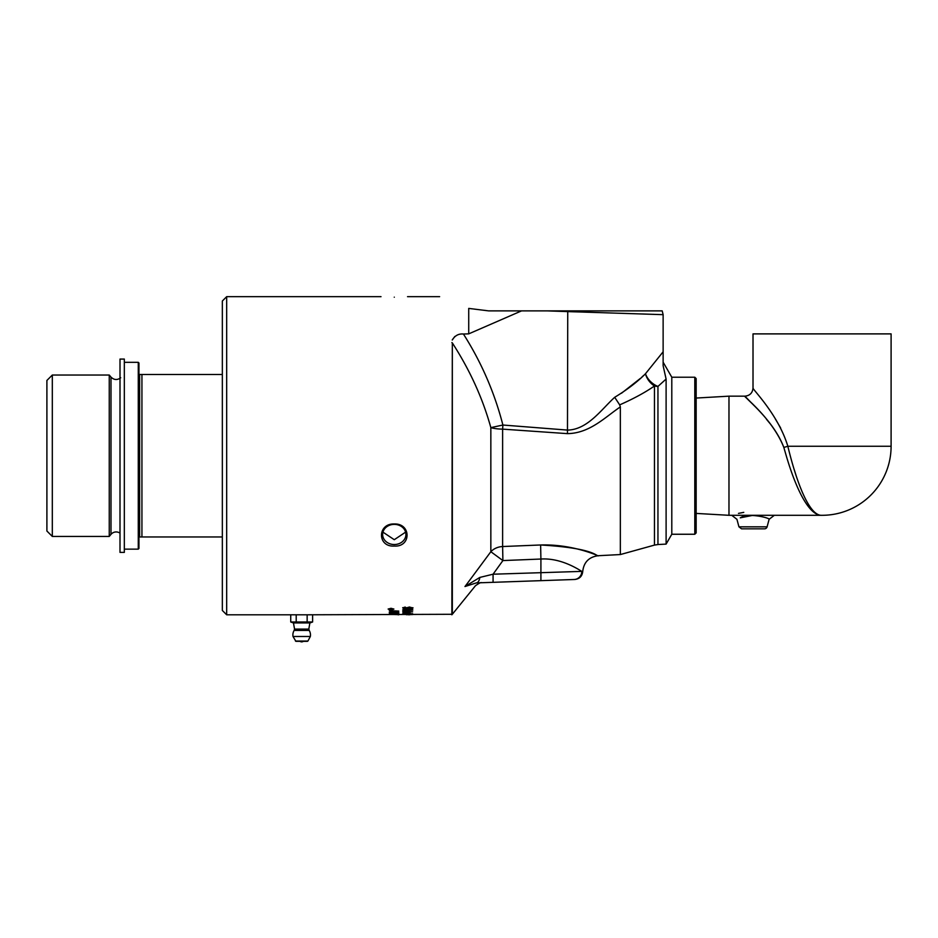 <?xml version="1.0" encoding="UTF-8"?>
<svg xmlns="http://www.w3.org/2000/svg" width="938" height="938" viewBox="0 0 938 938"><rect width="100%" height="100%" fill="white"/><g stroke="black" fill="none" stroke-linecap="round" stroke-linejoin="round"><path stroke-width="1.41" d="M312.624 614.8L312.624 621.976L310.021 622.926L293.336 622.926L290.733 621.976L290.733 614.8L296.209 614.8L296.209 621.976L307.148 621.976L307.148 614.8L452.327 614.284L452.327 342.933C469.868 370.064 482.707 398.298 490.844 427.622L490.844 551.72L502.897 560.572L502.616 546.537A16.251 14.047 -0 0 0 490.844 551.72L467.476 583.225A2799.742 2487.001 131.5 0 1 464.967 586.531C478.767 585.488 478.767 585.488 464.967 586.531L476.316 582.908L574.138 579.496A8.125 7.95 -92 0 0 581.806 571.383L493.071 574.208L479.834 577.421L464.967 586.531M109.254 375.036L110.989 377.099L110.989 534.367L109.254 536.43L109.254 375.036L52.317 375.036L52.317 536.43L46.9 531.025L46.9 380.441L52.317 375.036M120.005 533.136A6.765 6.765 0 0 0 110.989 534.367M124.332 549.14L138.273 549.14L138.273 362.326L124.332 362.326M138.273 549.14L138.953 548.46L138.953 536.958L222.341 536.958M222.341 374.508L139.633 374.508L139.633 536.958M139.633 374.508L138.953 374.508L138.953 363.006L138.273 362.326M141.931 374.508L141.931 536.958M120.005 455.739L120.005 359.078L124.332 359.078L124.332 552.388L120.005 552.388L120.005 455.739M620.346 404.583C634.041 398.486 645.414 392.295 654.466 385.987A16.251 12.675 180 0 0 657.948 386.433A16.251 11.338 42.6 0 1 645.461 373.77A16.251 12.147 -128.6 0 0 654.466 385.987L654.466 545.095L620.346 554.557L620.346 406.904L619.666 404.853L620.346 404.583M581.806 571.383C578.043 569.12 560.678 557.747 540.909 559.036L540.909 580.657L493.071 582.322L493.071 574.208L502.897 560.572L540.909 559.036L540.628 544.978C577.034 543.829 605.42 559.447 596.65 555.167C588.583 550.102 569.917 546.713 540.628 544.978L502.616 546.537L502.616 429.135L567.467 433.637C589.908 433.297 605.245 417.011 620.346 406.904M666.109 379.058L666.109 544.099L657.948 544.532L657.948 386.433L666.097 379.058L663.131 365.726L663.131 351.797L645.461 373.77C637.371 381.918 627.123 389.751 614.695 397.29C601.293 409.531 587.763 429.475 567.748 430.108L502.897 425.031L490.844 427.622A16.251 4.115 180 0 0 502.616 429.135L502.897 425.031C494.572 392.67 481.405 362.326 463.419 334.022C458.694 333.565 454.965 335.558 452.233 340.025L454.801 336.484M567.467 433.637L567.748 311.604L663.131 314.664L662.193 310.877M614.695 397.29L619.666 404.853M621.495 393.233L640.302 378.46M642.049 376.9L643.562 375.528M546.971 310.877L567.748 311.604L567.771 310.877L662.193 310.877L521.563 310.877L468.73 333.858L463.419 334.022M451.87 342.569A8.125 5.78 180 0 1 452.327 342.933L451.87 614.8M479.834 577.421A8.125 3.94 88 0 1 476.316 582.908M488.616 310.877L468.73 308.403L488.616 310.877L521.563 310.877M468.73 333.858L468.73 308.403C430.671 293.266 430.671 293.266 468.73 308.403M666.109 544.099L671.796 534.25L671.796 377.217L663.131 362.209L663.131 365.726M696.16 532.901L696.16 378.565L694.8 377.217L694.8 534.25L696.16 532.901M671.796 534.25L694.8 534.25M226.679 614.8L226.679 296.666L222.341 301.004L222.341 610.462L226.679 614.8L290.733 614.8M394.277 297.182C377.24 296.631 377.24 296.631 394.277 297.182C411.313 296.631 411.313 296.631 394.277 297.182M409.449 608.574L411.805 607.988L409.519 607.414L407.315 608L409.449 608.574M405.603 532.139L394.277 539.702L382.939 532.139M382.634 534.449A11.643 10.084 0 0 1 394.277 524.377A11.643 10.084 0 0 1 405.92 534.449A11.643 10.084 0 0 1 394.277 544.532A11.643 10.084 0 0 1 382.634 534.449M394.277 546.057C377.24 547.217 377.24 523.357 394.277 523.967C411.313 523.357 411.313 547.217 394.277 546.057M303.302 641.334L300.054 641.334A2.708 2.708 0 0 0 303.302 641.334M295.435 641.041L307.922 641.041L310.349 636.48L293.008 636.48L295.904 641.334L307.441 641.334L295.904 641.334M293.008 636.48A8.794 8.794 0 0 1 294.145 630.43L309.2 630.43L308.813 629.081L294.544 629.081L293.465 622.926M307.148 621.976L312.624 621.976M296.209 614.8L307.148 614.8M290.733 621.976L296.209 621.976M293.09 614.8L310.255 614.8M891.1 446.254L787.838 446.254A8.125 1.102 166.1 0 1 783.816 447.391C773.569 420.318 746.496 399.447 745.053 396.328C741.501 394.792 772.255 417.902 783.816 447.391L786.243 455.739C795.834 488.393 809.002 516.135 822.063 515.302A69.037 69.037 0 0 0 891.1 446.254L891.1 333.893L753.015 333.893L753.015 388.051C752.534 392.975 749.825 395.684 744.901 396.164L728.978 396.164L728.978 515.302L822.063 515.302C809.365 516.475 796.526 482.284 787.838 446.254C778.094 414.104 752.217 389.129 753.015 388.051M775.269 418.817L780.65 427.998M794.216 469.575L796.116 475.601M769.758 423.249L766.522 419.321M754.117 405.615L744.901 396.164M741.559 528.833L764.482 528.833A2.708 2.708 0 0 0 767.096 526.828L738.945 526.828L741.559 528.833M738.476 513.391L743.775 512.359M753.015 515.325L740.27 517.835C748.63 512.183 770.544 518.304 769.113 519.312L767.096 526.828M728.978 396.164L696.16 398.052M389.985 609.278L390.818 609.219L389.985 609.278M394.417 614.378L397.689 614.578L394.417 614.144M393.339 614.402L390.372 614.343L393.339 614.155M409.167 613.03L402.789 612.995L409.167 612.842M411.805 610.087L407.315 610.099L411.805 610.087L409.519 609.337L407.315 610.099M409.683 614.765L408.464 614.765M398.732 614.8L397.876 614.742M388.156 609.102L391.005 608.281L393.866 609.102L391.005 609.852L388.156 609.102M405.204 609.337L404.067 610.321L407.561 610.626L406.248 610.04L409.437 609.29L412.802 610.087L403.879 610.65L402.754 610.052L405.204 609.337M405.451 613.862L412.638 613.722L412.638 614.343L405.451 613.722M402.754 611.553L412.638 611.799L405.228 612.256L402.754 611.553M406.389 614.707L412.638 614.542L406.389 614.707M398.767 612.315L389.293 612.186L397.337 611.271L389.293 610.638L398.767 611.084L390.56 612.022L398.767 612.315M398.767 612.901L389.293 612.573L398.767 612.901M398.767 613.288L398.767 614.027L389.293 613.815L398.767 613.288M398.767 614.648L389.293 614.355L398.767 614.648M406.248 607.93L409.437 607.015L412.802 607.976C412.896 608.598 411.301 608.938 408.03 608.973L403.879 608.668L402.754 607.941L405.204 607.062L404.067 608.27L407.561 608.633L406.248 607.93M391.017 609.712L393.315 609.102L391.017 608.445L388.719 609.102L391.005 609.852M391.216 608.996L392.541 608.715L391.298 609.243L392.541 609.442L389.505 609.442L391.216 608.996M388.895 609.337L388.203 608.961M393.819 608.961L393.151 609.325M410.281 613.346L409.167 613.346M404.724 612.924L403.938 612.842M405.333 610.544L402.754 609.782M412.802 609.806L407.561 610.615L406.248 609.759M405.31 609.372L403.75 610.075M412.638 614.073L411.794 614.062M403.75 614.003L402.988 613.909M405.638 611.975L402.754 611.435M398.756 611.084L397.337 611.213M389.293 610.638L392.846 610.802M398.767 613.745L397.689 613.722M398.767 614.378L397.689 614.367M394.417 614.343L393.339 614.331M390.372 614.296L389.411 614.284M391.298 609.243L392.049 608.727M390.818 609.219L389.985 609.219M405.31 607.167L404.266 607.308M407.561 608.633L406.248 607.648M412.802 607.695C413.623 608.164 412.04 608.492 408.03 608.692L402.754 607.66M411.805 607.988L409.519 607.12L407.315 608M120.697 377.78C117.273 380.277 114.037 380.054 110.989 377.099M52.317 536.43L109.254 536.43M620.346 554.557L598.104 555.718C588.876 557.02 583.753 562.296 582.721 571.547C582.17 576.237 579.567 578.875 574.877 579.473M657.948 544.532L654.466 545.095M663.131 351.797L663.131 314.664M481.475 582.733C481.159 582.146 479.154 583.155 475.449 585.734L452.327 614.284M694.8 377.217L671.796 377.217M309.88 622.926L308.813 629.081M310.349 636.48A8.794 8.794 0 0 0 309.2 630.43M294.145 630.43L294.544 629.081M738.945 526.828L736.928 519.312L731.722 515.29M769.113 519.312L774.331 515.302M696.16 513.414L728.978 515.302M439.629 296.666L407.538 296.666M381.004 296.666L226.679 296.666"/></g></svg>
